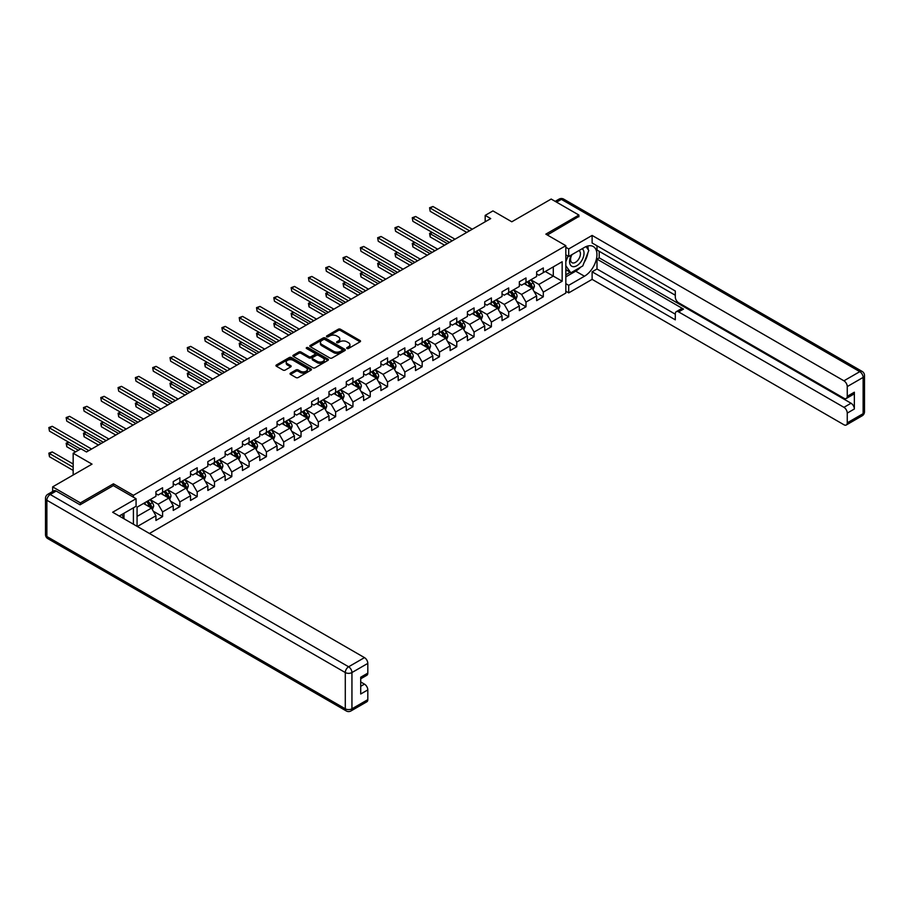 <?xml version="1.0" encoding="UTF-8"?>
<svg xmlns="http://www.w3.org/2000/svg" width="910" height="910" viewBox="0 0 910 910"><rect width="100%" height="100%" fill="white"/><g stroke="black" fill="none" stroke-linecap="round" stroke-linejoin="round"><path stroke-width="1.36" d="M346.983 348.485A1.081 0.626 0 0 0 348.507 348.485L360.076 341.807A1.536 0.887 0 0 0 360.531 341.182A1.536 0.887 0 0 0 360.076 340.556L340.476 329.238A1.536 0.887 0 0 0 338.304 329.238L326.724 335.915A1.081 0.626 0 0 0 328.248 336.791L329.75 335.926A4.925 2.844 0 0 1 336.723 335.926L338.349 336.871A4.925 2.844 0 0 1 339.794 338.884A4.925 2.844 0 0 1 338.349 340.897L336.859 341.762A1.081 0.626 0 0 0 338.384 342.638L339.874 341.773A4.925 2.844 0 0 1 346.846 341.773L348.485 342.717A4.925 2.844 0 0 1 349.918 344.731A4.925 2.844 0 0 1 348.485 346.744L346.983 347.609A1.081 0.626 0 0 0 346.983 348.485L346.983 347.609M290.495 373.111A1.536 0.887 0 0 0 290.051 373.748A1.536 0.887 0 0 0 290.495 374.374L296 377.548A1.536 0.887 0 0 0 298.173 377.548L311.027 370.131A1.536 0.887 0 0 0 311.47 369.505A1.536 0.887 0 0 0 311.027 368.868L291.427 357.562A1.536 0.887 0 0 0 289.243 357.562L276.401 364.978A1.536 0.887 0 0 0 275.946 365.604A1.536 0.887 0 0 0 276.401 366.229L283.033 370.063A1.536 0.887 0 0 0 285.217 370.063L290.711 366.889A1.536 0.887 0 0 0 291.166 366.264A1.536 0.887 0 0 0 290.711 365.638L287.423 363.738A4.118 2.377 0 0 1 286.218 362.055A4.118 2.377 0 0 1 288.754 359.86A4.118 2.377 0 0 1 293.248 360.371L306.147 367.822A4.118 2.377 0 0 1 307.352 369.505A4.118 2.377 0 0 1 304.816 371.701A4.118 2.377 0 0 1 300.323 371.178L298.173 369.938A1.536 0.887 0 0 0 296 369.938L290.495 373.111L290.495 374.374M578.908 216.796L578.908 215.056L551.176 199.051L511.795 221.79L492.936 210.904L485.178 215.386L490.717 218.582L86.484 451.974L80.933 448.766L73.164 453.248L73.164 475.031M113.443 485.656L113.443 483.801L80.376 502.889L52.643 486.873L92.024 464.134L73.164 453.248M113.443 483.801L133.406 495.324L565.827 245.677L565.827 293.065L149.433 533.465M578.908 215.056L545.852 234.143L565.827 245.677M329.864 357.994A1.536 0.887 0 0 0 332.036 357.994L344.89 350.577A1.536 0.887 0 0 0 345.334 349.952A1.536 0.887 0 0 0 344.89 349.326L325.291 338.008A1.536 0.887 0 0 0 323.107 338.008L310.264 345.425A1.536 0.887 0 0 0 309.81 346.05A1.536 0.887 0 0 0 310.264 346.676L329.864 357.994M306.932 348.723A1.081 0.626 0 0 1 308.024 348.871L327.93 360.371L315.11 367.776A1.536 0.887 0 0 1 312.926 367.776L293.327 356.458L293.327 355.196A1.536 0.887 0 0 0 292.872 355.833A1.536 0.887 0 0 0 293.327 356.458M293.327 355.196L298.833 352.022A1.536 0.887 0 0 1 301.005 352.022L308.956 356.618A1.536 0.887 0 0 0 311.129 356.618L314.78 354.513A1.536 0.887 0 0 0 315.235 353.876A1.536 0.887 0 0 0 314.78 353.251L306.499 348.473A1.081 0.626 0 0 1 308.024 347.597L327.953 359.097A1.536 0.887 0 0 1 328.408 359.723A1.536 0.887 0 0 1 327.953 360.36L327.953 359.097M52.643 491.491L52.643 486.873M80.376 502.889L80.376 504.618M133.406 524.217L133.406 507.814M133.406 497.19L133.406 495.324M153.324 511.249L162.583 516.596L162.583 511.921L173.23 505.767L173.23 510.442L179.884 506.597L179.884 501.922L190.531 495.779L190.531 500.454L197.197 496.61L197.197 491.935L207.844 485.781L207.844 490.456L214.498 486.623L214.498 481.947L225.145 475.793L225.145 480.469L231.8 476.624L231.8 471.949L242.458 465.806L242.458 470.481L249.112 466.637L249.112 461.962L259.76 455.808L259.76 460.483L266.414 456.649L266.414 451.974L277.061 445.82L277.061 450.495L283.715 446.651L283.715 441.976L294.374 435.833L294.374 440.508L301.028 436.663L301.028 431.988L311.675 425.834L311.675 430.51L318.329 426.676L318.329 422.001L328.976 415.847L328.976 420.522L335.631 416.678L335.631 412.002L346.289 405.86L346.289 410.535L352.943 406.69L352.943 402.015L363.59 395.861L363.59 400.536L370.245 396.703L370.245 392.017L380.892 385.874L380.892 390.549L387.558 386.704L387.558 382.029L398.205 375.887L398.205 380.562L404.859 376.717L404.859 372.042L415.506 365.888L415.506 370.563L422.16 366.719L422.16 362.043L432.819 355.901L432.819 360.576L439.473 356.731L439.473 352.056L450.12 345.914L450.12 350.589L456.774 346.744L456.774 342.069L467.421 335.915L467.421 340.59L474.076 336.745L474.076 332.07L484.734 325.928L484.734 330.603L491.389 326.758L491.389 322.083L502.036 315.929L502.036 320.616L508.69 316.771L508.69 312.096L519.337 305.942L519.337 310.617L525.991 306.772L525.991 302.097L536.65 295.955L536.65 300.63L543.304 296.785L543.304 292.11L562.164 281.224L562.164 261.75L553.291 266.88L553.291 276.094L562.164 281.224M162.583 516.596L155.929 520.44L155.929 515.765L137.342 526.492M137.069 526.321L137.069 507.177L155.929 496.291L155.929 491.616L162.583 487.771L162.583 492.447L173.23 486.293L173.23 481.617L179.884 477.784L179.884 482.459L190.531 476.305L190.531 471.63L197.197 467.786L197.197 472.461L207.844 466.318L207.844 461.643L214.498 457.798L214.498 462.473L225.145 456.32L225.145 451.644L231.8 447.811L231.8 452.486L242.458 446.332L242.458 441.657L249.112 437.812L249.112 442.487L259.76 436.345L259.76 431.67L266.414 427.825L266.414 432.5L277.061 426.346L277.061 421.671L283.715 417.838L283.715 422.513L294.374 416.359L294.374 411.684L301.028 407.839L301.028 412.514L311.675 406.372L311.675 401.697L318.329 397.852L318.329 402.527L328.976 396.373L328.976 391.698L335.631 387.853L335.631 392.528L346.289 386.386L346.289 381.711L352.943 377.866L352.943 382.541L363.59 376.399L363.59 371.724L370.245 367.879L370.245 372.554L380.892 366.4L380.892 361.725L387.558 357.88L387.558 362.555L398.205 356.413L398.205 351.738L404.859 347.893L404.859 352.568L415.506 346.426L415.506 341.75L422.16 337.906L422.16 342.581L432.819 336.427L432.819 331.752L439.473 327.907L439.473 332.582L450.12 326.44L450.12 321.765L456.774 317.92L456.774 322.595L467.421 316.452L467.421 311.766L474.076 307.933L474.076 312.608L484.734 306.454L484.734 301.779L491.389 297.934L491.389 302.609L502.036 296.467L502.036 291.791L508.69 287.947L508.69 292.622L519.337 286.468L519.337 281.793L525.991 277.959L525.991 282.635L536.65 276.481L536.65 271.806L543.304 267.961L543.304 272.636L562.164 261.75M160.808 493.47L168.794 498.088L158.147 504.231L150.161 499.624M155.929 493.732L158.147 495.006L162.583 492.447M158.147 504.231L162.583 511.921M168.794 498.088L173.23 505.767M178.11 483.483L186.095 488.09L175.448 494.244L167.463 489.625M173.23 483.733L175.448 485.019L179.884 482.459M175.448 494.244L179.884 501.922M186.095 488.09L190.531 495.779M195.423 473.484L203.408 478.103L192.749 484.245L184.764 479.638M190.531 473.746L192.749 475.031L197.197 472.461M192.749 484.245L197.197 491.935M203.408 478.103L207.844 485.781M212.724 463.497L220.709 468.104L210.062 474.258L202.077 469.651M207.844 463.759L210.062 465.033L214.498 462.473M210.062 474.258L214.498 481.947M220.709 468.104L225.145 475.793M230.025 453.51L238.011 458.117L227.363 464.271L219.378 459.652M225.145 453.76L227.363 455.046L231.8 452.486M227.363 464.271L231.8 471.949M238.011 458.117L242.458 465.806M247.338 443.511L255.323 448.129L244.676 454.272L236.68 449.665M242.458 443.773L244.676 445.047L249.112 442.487M244.676 454.272L249.112 461.962M255.323 448.129L259.76 455.808M264.639 433.524L272.625 438.131L261.978 444.285L253.992 439.678M259.76 433.786L261.978 435.06L266.414 432.5M261.978 444.285L266.414 451.974M272.625 438.131L277.061 445.82M281.941 423.537L289.937 428.144L279.279 434.298L271.294 429.679M277.061 423.787L279.279 425.072L283.715 422.513M279.279 434.298L283.715 441.976M289.937 428.144L294.374 435.833M299.253 413.538L307.239 418.156L296.592 424.299L288.595 419.692M294.374 413.8L296.592 415.074L301.028 412.514M296.592 424.299L301.028 431.988M307.239 418.156L311.675 425.834M316.555 403.551L324.54 408.158L313.893 414.312L305.908 409.693M311.675 403.801L313.893 405.087L318.329 402.527M313.893 414.312L318.329 422.001M324.54 408.158L328.976 415.847M333.856 393.564L341.853 398.171L331.195 404.324L323.209 399.706M328.976 393.814L331.195 395.099L335.631 392.528M331.195 404.324L335.631 412.002M341.853 398.171L346.289 405.86M351.169 383.565L359.154 388.183L348.507 394.326L340.522 389.719M346.289 383.827L348.507 385.101L352.943 382.541M348.507 394.326L352.943 402.015M359.154 388.183L363.59 395.861M368.47 373.578L376.456 378.185L365.809 384.338L357.823 379.72M363.59 373.828L365.809 375.113L370.245 372.554M365.809 384.338L370.245 392.017M376.456 378.185L380.892 385.874M385.783 363.59L393.768 368.197L383.11 374.34L375.125 369.733M380.892 363.841L383.11 365.126L387.558 362.555M383.11 374.34L387.558 382.029M393.768 368.197L398.205 375.887M403.084 353.592L411.07 358.21L400.423 364.353L392.438 359.746M398.205 353.853L400.423 355.127L404.859 352.568M400.423 364.353L404.859 372.042M411.07 358.21L415.506 365.888M420.386 343.605L428.371 348.212L417.724 354.365L409.739 349.747M415.506 343.855L417.724 345.14L422.16 342.581M417.724 354.365L422.16 362.043M428.371 348.212L432.819 355.901M437.699 333.606L445.684 338.224L435.037 344.367L427.04 339.76M432.819 333.868L435.037 335.153L439.473 332.582M435.037 344.367L439.473 352.056M445.684 338.224L450.12 345.914M455 323.619L462.985 328.237L452.338 334.379L444.353 329.773M450.12 323.88L452.338 325.154L456.774 322.595M452.338 334.379L456.774 342.069M462.985 328.237L467.421 335.915M472.301 313.632L480.298 318.238L469.64 324.392L461.654 319.774M467.421 313.882L469.64 315.167L474.076 312.608M469.64 324.392L474.076 332.07M480.298 318.238L484.734 325.928M489.614 303.633L497.599 308.251L486.952 314.394L478.956 309.787M484.734 303.894L486.952 305.18L491.389 302.609M486.952 314.394L491.389 322.083M497.599 308.251L502.036 315.929M506.915 293.646L514.901 298.252L504.254 304.406L496.268 299.799M502.036 293.907L504.254 295.181L508.69 292.622M504.254 304.406L508.69 312.096M514.901 298.252L519.337 305.942M524.217 283.658L532.213 288.265L521.555 294.419L513.57 289.801M519.337 283.909L521.555 285.194L525.991 282.635M521.555 294.419L525.991 302.097M532.213 288.265L536.65 295.955M545.295 271.487L553.291 276.094L538.868 284.421L530.883 279.814M536.65 273.921L538.868 275.207L543.304 272.636M538.868 284.421L543.304 292.11M485.178 215.386L485.178 221.79M137.069 516.402L151.492 508.076L143.496 503.457M151.492 508.076L155.929 515.765M534.045 291.439L543.304 296.785M516.732 301.426L525.991 306.772M499.431 311.425L508.69 316.771M482.118 321.412L491.389 326.758M464.817 331.399L474.076 336.745M447.515 341.398L456.774 346.744M430.202 351.385L439.473 356.731M412.901 361.372L422.16 366.719M395.6 371.371L404.859 376.717M378.287 381.358L387.558 386.704M360.986 391.346L370.245 396.703M343.684 401.344L352.943 406.69M326.372 411.331L335.631 416.678M309.07 421.319L318.329 426.676M291.757 431.317L301.028 436.663M274.456 441.304L283.715 446.651M257.155 451.292L266.414 456.649M239.842 461.29L249.112 466.637M222.54 471.278L231.8 476.624M205.239 481.276L214.498 486.623M187.926 491.263L197.197 496.61M170.625 501.251L179.884 506.597M347.415 348.644L348.485 348.029A4.925 2.844 0 0 0 349.918 346.016L349.918 344.731M339.794 338.884L339.794 340.169A4.925 2.844 0 0 1 338.349 342.183L337.291 342.797M360.076 340.556L360.076 341.807L340.476 330.512A1.536 0.887 0 0 0 338.304 330.512L327.156 336.95M344.89 349.326L344.89 350.577L325.291 339.282A1.536 0.887 0 0 0 323.107 339.282L310.276 346.699M342.16 350.396A1.081 0.626 0 0 0 342.16 349.508L324.961 339.578A1.081 0.626 0 0 0 323.437 339.578L321.856 340.488A4.925 2.844 0 0 0 320.411 342.501A4.925 2.844 0 0 0 321.856 344.515L333.617 351.305A4.925 2.844 0 0 0 340.59 351.305L342.16 350.396L342.16 351.67A1.081 0.626 0 0 0 342.478 351.226L342.478 349.952M320.411 342.501L320.411 343.787A4.925 2.844 0 0 0 321.856 345.789L321.856 344.515M342.16 351.67L340.59 352.579A4.925 2.844 0 0 1 333.617 352.579L321.856 345.789M293.35 356.47L298.833 353.308L298.833 352.022M315.235 353.876L315.235 355.162A1.536 0.887 0 0 1 314.78 355.787L311.129 357.892A1.536 0.887 0 0 1 308.956 357.892L301.005 353.308A1.536 0.887 0 0 0 298.833 353.308M317.203 361.372A4.118 2.377 0 0 0 321.696 361.896A4.118 2.377 0 0 0 324.233 359.689A4.118 2.377 0 0 0 323.027 358.017L318.477 355.389A1.536 0.887 0 0 0 316.305 355.389L312.653 357.493A1.536 0.887 0 0 0 312.21 358.119A1.536 0.887 0 0 0 312.653 358.756L317.203 361.372L317.203 362.658A4.118 2.377 0 0 0 321.696 363.17A4.118 2.377 0 0 0 324.233 360.974L324.233 359.689M312.21 358.119L312.21 359.404A1.536 0.887 0 0 0 312.653 360.03L312.653 358.756M317.203 362.658L312.653 360.03M307.352 369.505L307.352 370.779A4.118 2.377 0 0 1 304.816 372.975A4.118 2.377 0 0 1 300.323 372.463L298.173 371.223A1.536 0.887 0 0 0 296 371.223L290.517 374.385M286.218 362.055L286.218 363.329A4.118 2.377 0 0 0 287.423 365.012L287.423 363.738M290.711 365.638L290.711 366.889L287.423 365.012M311.004 370.142L291.427 358.836A1.536 0.887 0 0 0 289.243 358.836L276.412 366.241L276.401 364.978M533.089 289.789L534.409 286.457A4.152 2.4 -120 0 0 533.078 282.919L530.792 279.859M526.799 285.137L525.241 283.067M432.296 232.505L430.18 233.722L430.18 236.918L444.569 245.222M527.345 281.85L529.643 284.91A4.152 2.4 60 0 1 530.826 287.401L532.157 286.639A4.152 2.4 -120 0 0 530.974 284.136L528.676 281.076M527.641 281.679L530.177 285.069A2.116 1.217 60 0 1 530.564 285.717L532.157 286.639M430.18 236.918L429.577 233.369L447.345 243.63M429.577 233.369L432.045 232.357M469.537 230.821L430.18 208.094L432.955 206.502L472.301 229.218M466.762 232.414L430.18 211.302L429.577 207.753L432.955 206.502M430.18 211.302L429.577 207.753M571.446 254.914A10.192 5.892 120 0 0 573.198 266.687A10.192 5.892 120 0 0 582.411 259.395A10.192 5.892 120 0 0 582.161 248.726M572.026 254.584A6.984 4.027 120 0 0 572.003 262.683A6.984 4.027 120 0 0 573.027 263.001A6.984 4.027 120 0 0 579.408 257.849A6.984 4.027 120 0 0 578.976 250.591A6.984 4.027 120 0 0 578.965 250.58M586.051 246.599L588.781 250.477L582.798 265.913L570.82 272.829L565.827 269.474M570.82 272.829L565.827 265.731M565.827 261.75L568.011 256.097M121.849 514.491L124.42 519.018M565.827 254.834L568.704 256.495L568.704 248.942L592.114 235.428L843.934 380.812L859.791 371.655L561.379 199.37L556.556 202.156M568.704 256.495L584.459 247.406A17.654 10.192 120 0 1 593.286 246.53A17.654 10.192 120 0 1 595.993 260.669A17.654 10.192 120 0 1 584.459 276.231L568.704 285.319L568.704 292.884L592.114 279.37L592.114 271.806L675.311 319.842L675.311 313.825A4.709 2.719 -120 0 1 676.289 311.664A4.709 2.719 -120 0 1 678.644 311.902L843.934 407.327L851.032 403.232A4.709 2.719 60 0 1 854.354 409L854.354 392.21A4.709 2.719 60 0 1 853.387 394.371L846.289 398.466A4.709 2.719 -120 0 0 847.255 396.316L847.255 386.579A4.709 2.719 -120 0 0 843.934 380.812M599.212 251.308L599.212 257.849L596.994 259.123L596.994 268.985L592.114 271.806M596.994 245.802L596.994 250.034L675.311 295.25M846.289 398.466A4.709 2.719 -120 0 1 843.934 398.239L678.644 302.802A4.709 2.719 -120 0 1 675.311 297.035L675.311 291.018L592.114 242.981L592.114 235.428M565.827 247.281L568.704 248.942M565.827 291.211L568.704 292.884M565.827 283.658L568.704 285.319M592.114 279.37L843.934 424.754A4.709 2.719 -120 0 0 846.289 424.981A4.709 2.719 -120 0 0 847.255 422.832L847.255 413.095A4.709 2.719 -120 0 0 843.934 407.327M578.908 216.409L547.354 235.007M596.994 259.123L683.524 309.082L678.644 311.902M599.212 257.849L851.032 403.232M596.994 268.985L675.311 314.2M676.289 311.664L681.169 308.854A4.709 2.719 60 0 1 683.524 309.082M565.827 276.868L575.7 271.169A17.654 10.192 120 0 0 580.591 267.187M584.095 262.569A17.654 10.192 120 0 0 587.894 252.775M588.178 249.624A17.654 10.192 120 0 0 587.735 246.018M565.827 274.82L570.035 272.386M565.827 270.975L566.714 270.463M56.192 491.036L50.209 494.494A4.709 2.719 -120 0 0 47.855 494.266L53.849 490.808A4.709 2.719 60 0 1 56.192 491.036L80.046 504.811L113.329 485.599L136.068 498.725L136.068 506.278L120.313 515.378A17.654 10.192 120 0 0 119.255 516.038M136.068 498.725L112.658 512.239L364.478 657.623A4.709 2.719 60 0 1 367.811 663.39L367.811 673.127A4.709 2.719 60 0 1 366.832 675.277L360.713 678.814M123.976 517.506L123.976 513.263M360.713 686.311L364.478 684.138A4.709 2.719 60 0 1 367.811 689.905L367.811 699.642A4.709 2.719 60 0 1 366.832 701.792L350.964 710.949A4.709 2.719 -120 0 0 351.942 708.799L367.811 699.642M367.811 673.127L360.713 677.222L360.713 694L367.811 689.905M364.478 684.138L360.713 681.965M515.777 299.777L517.096 296.455A4.152 2.4 -120 0 0 515.777 292.906L513.479 289.858M509.498 295.136L507.939 293.054M414.983 242.492L412.878 243.709L412.878 246.917L427.268 255.221M510.044 291.837L512.33 294.897A4.152 2.4 60 0 1 513.524 297.399L514.855 296.626A4.152 2.4 -120 0 0 513.661 294.123L511.374 291.075M510.339 291.678L512.876 295.067A2.116 1.217 60 0 1 513.263 295.704L514.855 296.626M412.878 246.917L412.264 243.357L430.043 253.617M412.264 243.357L414.744 242.356M498.475 309.764L499.795 306.442A4.152 2.4 -120 0 0 498.464 302.905L496.177 299.845M492.185 305.123L490.626 303.053M397.681 252.48L395.577 253.697L395.577 256.904L409.966 265.208M492.742 301.836L495.029 304.884A4.152 2.4 60 0 1 496.223 307.387L497.554 306.625A4.152 2.4 -120 0 0 496.359 304.122L494.073 301.062M493.027 301.665L495.563 305.055A2.116 1.217 60 0 1 495.95 305.703L497.554 306.625M395.577 256.904L394.963 253.344L412.73 263.604M394.963 253.344L397.442 252.343M452.224 240.809L412.878 218.093L415.654 216.489L455 239.205M449.449 242.413L412.878 221.289L412.264 217.74L415.654 216.489M412.878 221.289L412.264 217.74M434.923 250.796L395.577 228.08L398.341 226.476L437.699 249.203M432.148 252.4L395.577 231.288L394.963 227.727L398.341 226.476M395.577 231.288L394.963 227.727M481.174 319.763L482.493 316.43A4.152 2.4 -120 0 0 481.162 312.892L478.876 309.832M474.884 315.122L473.325 313.04M380.38 262.478L378.264 263.695L378.264 266.892L392.654 275.207M475.429 311.823L477.727 314.883A4.152 2.4 60 0 1 478.91 317.385L480.241 316.612A4.152 2.4 -120 0 0 479.058 314.109L476.76 311.049M475.725 311.652L478.262 315.042A2.116 1.217 60 0 1 478.649 315.69L480.241 316.612M378.264 266.892L377.661 263.343L395.429 273.603M377.661 263.343L380.13 262.33M463.861 329.75L465.181 326.428A4.152 2.4 -120 0 0 463.861 322.891L461.563 319.831M457.571 325.109L456.024 323.027M363.067 272.465L360.963 273.683L360.963 276.89L375.352 285.194M458.128 321.81L460.414 324.87A4.152 2.4 60 0 1 461.609 327.373L462.94 326.599A4.152 2.4 -120 0 0 461.745 324.096L459.459 321.048M458.412 321.651L460.96 325.041A2.116 1.217 60 0 1 461.347 325.678L462.94 326.599M360.963 276.89L360.349 273.33L378.128 283.59M360.349 273.33L362.828 272.329M446.56 339.737L447.879 336.416A4.152 2.4 -120 0 0 446.548 332.878L444.262 329.818M440.269 335.096L438.711 333.026M345.766 282.453L343.661 283.67L343.661 286.877L358.039 295.181M440.827 331.809L443.113 334.857A4.152 2.4 60 0 1 444.308 337.36L445.638 336.598A4.152 2.4 -120 0 0 444.444 334.095L442.158 331.035M441.111 331.638L443.648 335.028A2.116 1.217 60 0 1 444.034 335.676L445.638 336.598M343.661 286.877L343.047 283.317L360.815 293.577M343.047 283.317L345.516 282.316M417.61 260.795L378.264 238.079L381.04 236.475L420.386 259.191M414.846 262.387L378.264 241.275L377.661 237.726L381.04 236.475M378.264 241.275L377.661 237.726M400.309 270.782L360.963 248.066L363.738 246.462L403.084 269.178M397.534 272.386L360.963 251.262L360.349 247.713L363.738 246.462M360.963 251.262L360.349 247.713M383.008 280.769L343.661 258.053L346.426 256.449L385.783 279.177M380.232 282.373L343.661 261.261L343.047 257.701L346.426 256.449M343.661 261.261L343.047 257.701M429.247 349.736L430.566 346.403A4.152 2.4 -120 0 0 429.247 342.865L426.961 339.817M422.968 345.095L421.41 343.013M328.464 292.451L326.349 293.668L326.349 296.865L340.738 305.18M423.514 341.796L425.812 344.856A4.152 2.4 60 0 1 426.995 347.358L428.326 346.585A4.152 2.4 -120 0 0 427.143 344.082L424.845 341.034M423.81 341.625L426.346 345.015A2.116 1.217 60 0 1 426.733 345.663L428.326 346.585M326.349 296.865L325.746 293.316L343.514 303.576M325.746 293.316L328.214 292.303M365.695 290.768L326.349 268.052L329.124 266.448L368.47 289.164M362.931 292.36L326.349 271.248L325.746 267.699L329.124 266.448M326.349 271.248L325.746 267.699M411.946 359.723L413.265 356.401A4.152 2.4 -120 0 0 411.946 352.864L409.648 349.804M405.655 355.082L404.108 353M311.152 302.438L309.047 303.656L309.047 306.863L323.437 315.167M406.213 351.783L408.499 354.843A4.152 2.4 60 0 1 409.693 357.346L411.024 356.572A4.152 2.4 -120 0 0 409.83 354.081L407.543 351.021M406.497 351.624L409.045 355.014A2.116 1.217 60 0 1 409.42 355.651L411.024 356.572M309.047 306.863L308.433 303.303L326.212 313.563M308.433 303.303L310.913 302.302M348.393 300.755L309.047 278.039L311.823 276.435L351.169 299.151M345.618 302.359L309.047 281.236L308.433 277.686L311.823 276.435M309.047 281.236L308.433 277.686M394.644 369.71L395.964 366.389A4.152 2.4 -120 0 0 394.633 362.851L392.346 359.791M388.354 365.069L386.796 362.999M293.85 312.426L291.735 313.643L291.735 316.851L306.124 325.154M388.911 361.782L391.198 364.83A4.152 2.4 60 0 1 392.381 367.333L393.712 366.571A4.152 2.4 -120 0 0 392.528 364.068L390.242 361.008M389.196 361.611L391.732 365.001A2.116 1.217 60 0 1 392.119 365.649L393.712 366.571M291.735 316.851L291.132 313.302L308.899 323.55M291.132 313.302L293.6 312.289M331.092 310.742L291.735 288.026L294.51 286.434L333.856 309.15M328.317 312.346L291.735 291.234L291.132 287.674L294.51 286.434M291.735 291.234L291.132 287.674M377.332 379.709L378.651 376.376A4.152 2.4 -120 0 0 377.332 372.838L375.034 369.79M371.052 375.068L369.494 372.986M276.538 322.424L274.433 323.641L274.433 326.838L288.823 335.153M371.599 371.769L373.885 374.829A4.152 2.4 60 0 1 375.079 377.332L376.41 376.558A4.152 2.4 -120 0 0 375.216 374.055L372.929 371.007M371.894 371.599L374.431 375A2.116 1.217 60 0 1 374.818 375.637L376.41 376.558M274.433 326.838L273.819 323.289L291.598 333.549M273.819 323.289L276.299 322.276M313.779 320.741L274.433 298.025L277.209 296.421L316.555 319.137M311.004 322.345L274.433 301.221L273.819 297.672L277.209 296.421M274.433 301.221L273.819 297.672M360.03 389.696L361.35 386.375A4.152 2.4 -120 0 0 360.019 382.837L357.732 379.777M353.74 385.055L352.193 382.974M259.236 332.412L257.132 333.629L257.132 336.837L271.521 345.14M354.297 381.756L356.584 384.816A4.152 2.4 60 0 1 357.778 387.319L359.109 386.545A4.152 2.4 -120 0 0 357.914 384.054L355.628 380.994M354.582 381.597L357.129 384.987A2.116 1.217 60 0 1 357.505 385.624L359.109 386.545M257.132 336.837L256.518 333.276L274.285 343.536M256.518 333.276L258.997 332.275M296.478 330.728L257.132 308.012L259.907 306.408L299.253 329.124M293.702 332.332L257.132 311.22L256.518 307.66L259.907 306.408M257.132 311.22L256.518 307.66M342.729 399.683L344.048 396.362A4.152 2.4 -120 0 0 342.717 392.824L340.431 389.764M336.438 395.042L334.88 392.972M241.935 342.41L239.819 343.627L239.819 346.824L254.208 355.127M336.984 391.755L339.282 394.815A4.152 2.4 60 0 1 340.465 397.306L341.796 396.544A4.152 2.4 -120 0 0 340.613 394.041L338.315 390.982M337.28 391.584L339.817 394.974A2.116 1.217 60 0 1 340.203 395.623L341.796 396.544M239.819 346.824L239.216 343.275L256.984 353.535M239.216 343.275L241.685 342.262M279.177 340.715L239.819 318L242.595 316.407L281.941 339.123M276.401 342.319L239.819 321.207L239.216 317.647L242.595 316.407M239.819 321.207L239.216 317.647M325.416 409.682L326.736 406.361A4.152 2.4 -120 0 0 325.416 402.811L323.118 399.763M319.137 405.041L317.579 402.959M224.622 352.397L222.518 353.615L222.518 356.811L236.907 365.126M319.683 401.742L321.969 404.802A4.152 2.4 60 0 1 323.164 407.305L324.495 406.531A4.152 2.4 -120 0 0 323.3 404.029L321.014 400.98M319.979 401.572L322.515 404.973A2.116 1.217 60 0 1 322.902 405.61L324.495 406.531M222.518 356.811L221.904 353.262L239.683 363.522M221.904 353.262L224.383 352.261M261.864 350.714L222.518 327.998L225.293 326.394L264.639 349.11M259.088 352.318L222.518 331.195L221.904 327.646L225.293 326.394M222.518 331.195L221.904 327.646M308.115 419.669L309.434 416.348A4.152 2.4 -120 0 0 308.103 412.81L305.817 409.75M301.824 415.028L300.266 412.958M207.321 362.385L205.216 363.602L205.216 366.81L219.606 375.113M302.382 411.741L304.668 414.789A4.152 2.4 60 0 1 305.862 417.292L307.193 416.518A4.152 2.4 -120 0 0 305.999 414.027L303.712 410.967M302.666 411.57L305.203 414.96A2.116 1.217 60 0 1 305.589 415.597L307.193 416.518M205.216 366.81L204.602 363.249L222.37 373.51M204.602 363.249L207.082 362.248M244.562 360.701L205.216 337.985L207.981 336.382L247.338 359.097M241.787 362.305L205.216 341.193L204.602 337.633L207.981 336.382M205.216 341.193L204.602 337.633M290.813 429.656L292.133 426.335A4.152 2.4 -120 0 0 290.802 422.797L288.515 419.738M284.523 425.015L282.964 422.945M190.019 372.383L187.904 373.601L187.904 376.797L202.293 385.101M285.069 421.728L287.367 424.788A4.152 2.4 60 0 1 288.55 427.279L289.88 426.517A4.152 2.4 -120 0 0 288.697 424.014L286.4 420.955M285.365 421.558L287.901 424.947A2.116 1.217 60 0 1 288.288 425.596L289.88 426.517M187.904 376.797L187.301 373.248L205.069 383.508M187.301 373.248L189.769 372.236M227.25 370.688L187.904 347.973L190.679 346.38L230.025 369.096M224.486 372.292L187.904 351.18L187.301 347.62L190.679 346.38M187.904 351.18L187.301 347.62M273.5 439.655L274.82 436.334A4.152 2.4 -120 0 0 273.5 432.785L271.203 429.736M267.21 435.014L265.663 432.933M172.707 382.371L170.602 383.588L170.602 386.784L184.992 395.099M267.767 431.715L270.054 434.775A4.152 2.4 60 0 1 271.248 437.278L272.579 436.504A4.152 2.4 -120 0 0 271.385 434.002L269.098 430.953M268.052 431.556L270.6 434.946A2.116 1.217 60 0 1 270.987 435.583L272.579 436.504M170.602 386.784L169.988 383.235L187.767 393.495M169.988 383.235L172.468 382.234M209.948 380.687L170.602 357.971L173.378 356.367L212.724 379.083M207.173 382.291L170.602 361.168L169.988 357.619L173.378 356.367M170.602 361.168L169.988 357.619M256.199 449.642L257.519 446.321A4.152 2.4 -120 0 0 256.188 442.783L253.901 439.723M249.909 445.001L248.35 442.931M155.405 392.358L153.301 393.575L153.301 396.783L167.679 405.087M250.466 441.714L252.752 444.762A4.152 2.4 60 0 1 253.947 447.265L255.278 446.503A4.152 2.4 -120 0 0 254.083 444L251.797 440.94M250.75 441.543L253.287 444.933A2.116 1.217 60 0 1 253.674 445.582L255.278 446.503M153.301 396.783L152.687 393.222L170.454 403.483M152.687 393.222L155.155 392.221M192.647 390.674L153.301 367.959L156.065 366.355L195.423 389.07M189.871 392.278L153.301 371.166L152.687 367.606L156.065 366.355M153.301 371.166L152.687 367.606M238.886 459.641L240.206 456.308A4.152 2.4 -120 0 0 238.886 452.771L236.6 449.711M232.607 454.989L231.049 452.918M138.104 402.357L135.988 403.574L135.988 406.77L150.377 415.074M233.153 451.701L235.451 454.761A4.152 2.4 60 0 1 236.634 457.252L237.965 456.49A4.152 2.4 -120 0 0 236.782 453.988L234.484 450.928M233.449 451.531L235.986 454.92A2.116 1.217 60 0 1 236.373 455.569L237.965 456.49M135.988 406.77L135.385 403.221L153.153 413.481M135.385 403.221L137.854 402.209M175.334 400.673L135.988 377.946L138.764 376.353L178.11 399.069M172.57 402.265L135.988 381.153L135.385 377.593L138.764 376.353M135.988 381.153L135.385 377.593M221.585 469.628L222.905 466.307A4.152 2.4 -120 0 0 221.585 462.758L219.287 459.709M215.295 464.987L213.748 462.906M120.791 412.344L118.687 413.561L118.687 416.769L133.076 425.072M215.852 461.688L218.138 464.748A4.152 2.4 60 0 1 219.333 467.251L220.664 466.477A4.152 2.4 -120 0 0 219.469 463.975L217.183 460.926M216.136 461.529L218.684 464.919A2.116 1.217 60 0 1 219.06 465.556L220.664 466.477M118.687 416.769L118.072 413.208L135.852 423.468M118.072 413.208L120.552 412.207M158.033 410.66L118.687 387.944L121.462 386.34L160.808 409.056M155.257 412.264L118.687 391.141L118.072 387.592L121.462 386.34M118.687 391.141L118.072 387.592M204.284 479.615L205.603 476.294A4.152 2.4 -120 0 0 204.272 472.756L201.986 469.697M197.993 474.974L196.435 472.904M103.49 422.331L101.385 423.548L101.385 426.756L115.763 435.06M198.551 471.687L200.837 474.736A4.152 2.4 60 0 1 202.02 477.238L203.351 476.476A4.152 2.4 -120 0 0 202.168 473.974L199.881 470.914M198.835 471.516L201.372 474.906A2.116 1.217 60 0 1 201.758 475.555L203.351 476.476M101.385 426.756L100.771 423.195L118.539 433.456M100.771 423.195L103.24 422.195M140.731 420.647L101.385 397.932L104.15 396.328L143.496 419.044M137.956 422.251L101.385 401.139L100.771 397.579L104.15 396.328M101.385 401.139L100.771 397.579M186.971 489.614L188.29 486.281A4.152 2.4 -120 0 0 186.971 482.744L184.673 479.684M180.692 484.962L179.133 482.891M86.177 432.33L84.073 433.547L84.073 436.743L98.462 445.047M181.238 481.674L183.524 484.734A4.152 2.4 60 0 1 184.719 487.237L186.049 486.463A4.152 2.4 -120 0 0 184.855 483.961L182.569 480.901M181.534 481.504L184.07 484.893A2.116 1.217 60 0 1 184.457 485.542L186.049 486.463M84.073 436.743L83.47 433.194L101.237 443.454M83.47 433.194L85.938 432.182M123.419 430.646L84.073 407.919L86.848 406.326L126.194 429.042M120.643 432.239L84.073 411.127L83.47 407.578L86.848 406.326M84.073 411.127L83.47 407.578M169.669 499.601L170.989 496.28A4.152 2.4 -120 0 0 169.658 492.731L167.372 489.682M163.379 494.96L161.832 492.879M68.876 442.317L66.771 443.534L66.771 446.742L75.61 451.838M163.936 491.662L166.223 494.721A4.152 2.4 60 0 1 167.417 497.224L168.748 496.45A4.152 2.4 -120 0 0 167.554 493.948L165.267 490.899M164.221 491.502L166.769 494.892A2.116 1.217 60 0 1 167.144 495.529L168.748 496.45M66.771 446.742L66.157 443.181L78.385 450.245M66.157 443.181L68.637 442.18M106.117 440.633L66.771 417.917L69.547 416.314L108.893 439.029M103.342 442.237L66.771 421.114L66.157 417.565L69.547 416.314M66.771 421.114L66.157 417.565M152.368 509.589L153.688 506.267A4.152 2.4 -120 0 0 152.357 502.729L150.07 499.67M146.078 504.948L144.519 502.877M73.164 464.009L52.234 451.929L49.458 453.521L49.458 456.729L73.164 470.413M146.624 501.66L148.921 504.709A4.152 2.4 60 0 1 150.105 507.211L151.435 506.449A4.152 2.4 -120 0 0 150.252 503.947L147.955 500.887M146.919 501.49L149.456 504.879A2.116 1.217 60 0 1 149.843 505.528L151.435 506.449M49.458 456.729L48.856 453.169L73.164 467.217M48.856 453.169L52.234 451.929M88.816 450.621L49.458 427.905L52.234 426.301L91.58 449.028M80.49 449.028L49.458 431.113L48.856 427.552L52.234 426.301M49.458 431.113L48.856 427.552M348.485 348.029L348.485 346.744M336.859 342.638L336.859 341.762M338.349 342.183L338.349 340.897M326.724 336.791L326.724 335.915M338.304 330.512L338.304 329.238M340.476 330.512L340.476 329.238M310.264 346.676L310.264 345.425M323.107 339.282L323.107 338.008M325.291 339.282L325.291 338.008M333.617 352.579L333.617 351.305M340.59 352.579L340.59 351.305M301.005 353.308L301.005 352.022M308.956 357.892L308.956 356.618M311.129 357.892L311.129 356.618M314.78 355.787L314.78 354.513M308.024 348.871L308.024 347.597M296 371.223L296 369.938M298.173 371.223L298.173 369.938M300.323 372.463L300.323 371.178M289.243 358.836L289.243 357.562M291.427 358.836L291.427 357.562M311.027 370.131L311.027 368.868M531.804 288.026L534.375 286.536M530.974 284.136L533.078 282.919M528.016 285.842L529.643 284.91M847.255 396.316L854.354 392.21M854.354 409L847.255 413.095M847.255 422.832L863.124 413.675L863.124 377.423L847.255 386.579M575.7 271.169L584.459 276.231M863.124 413.675A4.709 2.719 60 0 1 862.145 415.825A4.709 4.709 0 0 0 864.5 411.752A4.709 2.719 180 0 1 863.124 413.675M863.124 377.423A4.709 2.719 0 0 0 864.5 375.5A4.709 4.709 0 0 0 862.145 371.416A4.709 2.719 -60 0 0 859.791 371.655A4.709 2.719 60 0 1 863.124 377.423M555.18 201.36L559.036 199.142A4.709 2.719 60 0 1 561.379 199.37A4.709 2.719 -60 0 1 563.734 199.142L862.145 371.416M47.855 494.266A4.709 4.709 0 0 0 45.5 498.339A4.709 2.719 180 0 0 46.876 500.261A4.709 2.719 -60 0 1 50.209 494.494L348.621 666.78A4.709 2.719 -60 0 0 345.288 672.547L46.876 500.261L46.876 536.513L345.288 708.799L345.288 672.547A4.709 2.719 -0 0 0 351.942 672.547L351.942 708.799A4.709 2.719 180 0 1 345.288 708.799A4.709 2.719 -60 0 0 346.266 710.949A4.709 4.709 0 0 0 350.964 710.949M367.811 663.39L351.942 672.547A4.709 2.719 -120 0 0 348.621 666.78L364.478 657.623M47.855 538.663A4.709 2.719 -60 0 1 46.876 536.513A4.709 2.719 -0 0 1 45.5 534.591A4.709 4.709 0 0 0 47.855 538.663L346.266 710.949M514.491 298.025L517.073 296.535M513.661 294.123L515.777 292.906M510.703 295.841L512.33 294.897M497.19 308.012L499.772 306.522M496.359 304.122L498.464 302.905M493.402 305.828L495.029 304.884M479.877 318L482.459 316.509M479.058 314.109L481.162 312.892M476.101 315.815L477.727 314.883M462.576 327.998L465.158 326.508M461.745 324.096L463.861 322.891M458.788 325.814L460.414 324.87M445.274 337.985L447.845 336.495M444.444 334.095L446.548 332.878M441.486 335.801L443.113 334.857M427.962 347.973L430.544 346.494M427.143 344.082L429.247 342.865M424.185 345.789L425.812 344.856M410.66 357.971L413.242 356.481M409.83 354.081L411.946 352.864M406.872 355.787L408.499 354.843M393.359 367.959L395.93 366.468M392.528 364.068L394.633 362.851M389.571 365.774L391.198 364.83M376.046 377.946L378.628 376.467M375.216 374.055L377.332 372.838M372.27 375.762L373.885 374.829M358.745 387.944L361.327 386.454M357.914 384.054L360.019 382.837M354.957 385.76L356.584 384.816M341.443 397.932L344.014 396.441M340.613 394.041L342.717 392.824M337.655 395.748L339.282 394.815M324.131 407.93L326.713 406.44M323.3 404.029L325.416 402.811M320.343 405.735L321.969 404.802M306.829 417.917L309.411 416.427M305.999 414.027L308.103 412.81M303.041 415.733L304.668 414.789M289.517 427.905L292.099 426.415M288.697 424.014L290.802 422.797M285.74 425.721L287.367 424.788M272.215 437.903L274.797 436.413M271.385 434.002L273.5 432.785M268.427 435.708L270.054 434.775M254.914 447.891L257.485 446.4M254.083 444L256.188 442.783M251.126 445.707L252.752 444.762M237.601 457.878L240.183 456.388M236.782 453.988L238.886 452.771M233.825 455.694L235.451 454.761M220.3 467.876L222.882 466.386M219.469 463.975L221.585 462.758M216.512 465.692L218.138 464.748M202.998 477.864L205.569 476.374M202.168 473.974L204.272 472.756M199.21 475.68L200.837 474.736M185.685 487.851L188.268 486.361M184.855 483.961L186.971 482.744M181.909 485.667L183.524 484.734M168.384 497.85L170.966 496.359M167.554 493.948L169.658 492.731M164.596 495.666L166.223 494.721M151.083 507.837L153.654 506.347M150.252 503.947L152.357 502.729M147.295 505.653L148.921 504.709M846.289 424.981L862.145 415.825M864.5 411.752L864.5 375.5M563.734 199.142A4.709 4.709 0 0 0 559.036 199.142M45.5 498.339L45.5 534.591"/></g></svg>
